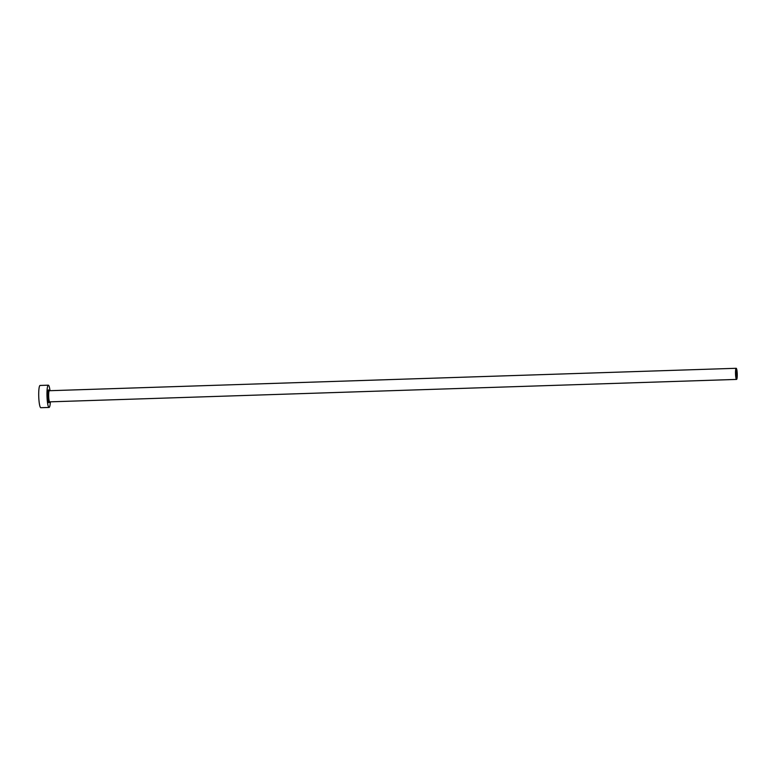 <?xml version="1.0" encoding="UTF-8"?>
<svg xmlns="http://www.w3.org/2000/svg" width="776" height="776" viewBox="0 0 776 776"><rect width="100%" height="100%" fill="white"/><g stroke="black" fill="none" stroke-linecap="round" stroke-linejoin="round"><path stroke-width="1.16" d="M736.783 373.518L736.288 371.074L735.958 374.187L736.463 376.641L736.783 373.518M735.551 374.527A5.568 0.854 88.1 0 0 736.56 379.415A5.568 0.854 88.1 0 0 737.2 373.178A5.568 0.854 88.1 0 0 736.191 368.29A5.568 0.854 88.1 0 0 735.551 374.527M49.994 390.697A11.136 1.707 88.1 0 0 48.335 385.177A11.136 1.707 88.1 0 0 47.055 397.661A11.136 1.707 88.1 0 0 49.063 407.449A11.136 1.707 88.1 0 0 50.362 401.832M48.335 385.177L40.09 385.449A11.136 1.707 88.1 0 0 38.8 397.933A11.136 1.707 88.1 0 0 40.818 407.71L49.063 407.449M49.431 401.57A6.402 0.98 -91.9 0 1 47.753 397.089A6.402 0.98 -91.9 0 1 48.015 390.842A6.402 0.98 -91.9 0 1 49.082 391.017M49.063 391.065L48.859 390.522L49.344 390.716A5.568 0.854 88.1 0 0 48.704 396.963A5.568 0.854 88.1 0 0 49.712 401.852L49.237 402.075L49.402 401.522M736.56 379.415L49.712 401.852M736.191 368.29L49.344 390.716"/></g></svg>
